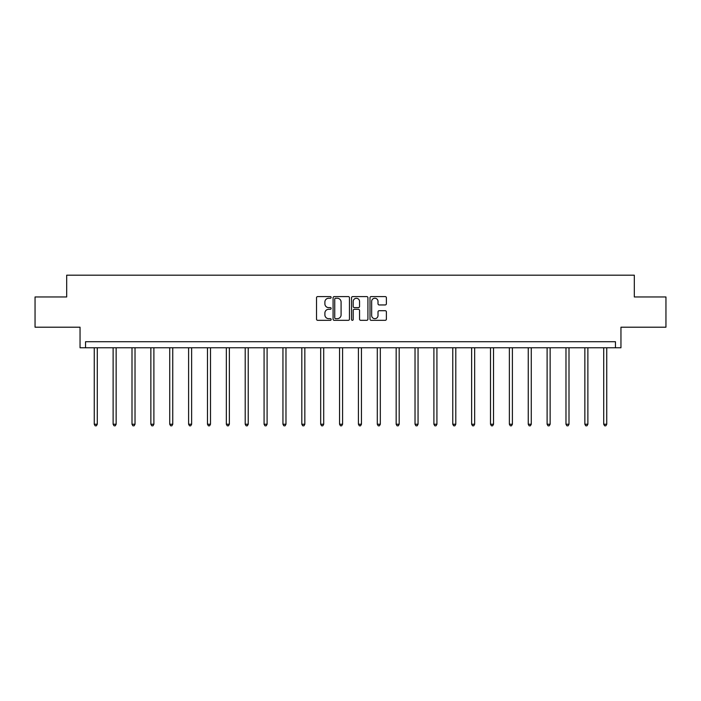 <?xml version="1.0" encoding="UTF-8"?>
<svg xmlns="http://www.w3.org/2000/svg" width="701" height="701" viewBox="0 0 701 701"><rect width="100%" height="100%" fill="white"/><g stroke="black" fill="none" stroke-linecap="round" stroke-linejoin="round"><path stroke-width="1.05" d="M331.144 297.417A0.832 0.832 0 0 0 330.32 296.584L317.702 296.584A1.183 1.183 0 0 0 316.519 297.767L316.519 319.139A1.183 1.183 0 0 0 317.702 320.331L330.32 320.331A0.832 0.832 0 0 0 331.144 319.498A0.832 0.832 0 0 0 330.32 318.666L328.681 318.666A3.803 3.803 0 0 1 324.887 314.863L324.887 313.084A3.803 3.803 0 0 1 328.681 309.29L330.32 309.29A0.832 0.832 0 0 0 331.144 308.458A0.832 0.832 0 0 0 330.32 307.625L328.681 307.625A3.803 3.803 0 0 1 324.887 303.822L324.887 302.043A3.803 3.803 0 0 1 328.681 298.249L330.32 298.249A0.832 0.832 0 0 0 331.144 297.417M35.05 296.961L35.05 327.201L80.045 327.201L80.045 347.766L620.955 347.766L620.955 327.201L665.95 327.201L665.95 296.961L634.317 296.961L634.317 275.195L66.683 275.195L66.683 296.961L35.05 296.961M385.2 304.953A1.183 1.183 0 0 0 386.382 303.77L386.382 297.767A1.183 1.183 0 0 0 385.2 296.584L371.188 296.584A1.183 1.183 0 0 0 369.997 297.767L369.997 319.139A1.183 1.183 0 0 0 371.188 320.331L385.2 320.331A1.183 1.183 0 0 0 386.382 319.139L386.382 311.901A1.183 1.183 0 0 0 385.2 310.709L379.206 310.709A1.183 1.183 0 0 0 378.014 311.901L378.014 315.494A3.172 3.172 0 0 1 374.842 318.666A3.172 3.172 0 0 1 371.661 315.494L371.661 301.421A3.172 3.172 0 0 1 374.842 298.249A3.172 3.172 0 0 1 378.014 301.421L378.014 303.77A1.183 1.183 0 0 0 379.206 304.953L385.2 304.953M615.452 347.766L615.452 341.72L85.548 341.72L85.548 347.766M349.457 297.767A1.183 1.183 0 0 0 348.274 296.584L334.263 296.584A1.183 1.183 0 0 0 333.08 297.767L333.08 319.139A1.183 1.183 0 0 0 334.263 320.331L348.274 320.331A1.183 1.183 0 0 0 349.457 319.139L349.457 297.767M352.726 296.584L366.737 296.584A1.183 1.183 0 0 1 367.92 297.767L367.92 319.139A1.183 1.183 0 0 1 366.737 320.331L360.743 320.331A1.183 1.183 0 0 1 359.552 319.139L359.552 310.473A1.183 1.183 0 0 0 358.369 309.29L354.391 309.29A1.183 1.183 0 0 0 353.199 310.473L353.199 319.498A0.832 0.832 0 0 1 352.366 320.331A0.832 0.832 0 0 1 351.543 319.498L351.543 297.767A1.183 1.183 0 0 1 352.726 296.584M335.569 298.249A0.832 0.832 0 0 0 334.736 299.073L334.736 317.833A0.832 0.832 0 0 0 335.569 318.666L337.295 318.666A3.803 3.803 0 0 0 341.089 314.863L341.089 302.043A3.803 3.803 0 0 0 337.295 298.249L335.569 298.249M359.552 301.483A3.172 3.172 0 0 0 356.38 298.302A3.172 3.172 0 0 0 353.199 301.483L353.199 306.442A1.183 1.183 0 0 0 354.391 307.625L358.369 307.625A1.183 1.183 0 0 0 359.552 306.442L359.552 301.483M94.258 347.766L94.258 424.236L97.281 424.236L97.281 347.766M97.281 424.236L96.37 425.805L95.161 425.805L94.258 424.236M113.124 347.766L113.124 424.236L116.147 424.236L116.147 347.766M116.147 424.236L115.244 425.805L114.035 425.805L113.124 424.236M131.998 347.766L131.998 424.236L135.021 424.236L135.021 347.766M135.021 424.236L134.11 425.805L132.901 425.805L131.998 424.236M150.864 347.766L150.864 424.236L153.887 424.236L153.887 347.766M153.887 424.236L152.984 425.805L151.775 425.805L150.864 424.236M169.73 347.766L169.73 424.236L172.753 424.236L172.753 347.766M172.753 424.236L171.85 425.805L170.641 425.805L169.73 424.236M188.604 347.766L188.604 424.236L191.627 424.236L191.627 347.766M191.627 424.236L190.716 425.805L189.507 425.805L188.604 424.236M207.47 347.766L207.47 424.236L210.493 424.236L210.493 347.766M210.493 424.236L209.59 425.805L208.381 425.805L207.47 424.236M226.344 347.766L226.344 424.236L229.367 424.236L229.367 347.766M229.367 424.236L228.456 425.805L227.247 425.805L226.344 424.236M245.21 347.766L245.21 424.236L248.233 424.236L248.233 347.766M248.233 424.236L247.322 425.805L246.112 425.805L245.21 424.236M264.075 347.766L264.075 424.236L267.099 424.236L267.099 347.766M267.099 424.236L266.196 425.805L264.987 425.805L264.075 424.236M282.95 347.766L282.95 424.236L285.973 424.236L285.973 347.766M285.973 424.236L285.062 425.805L283.852 425.805L282.95 424.236M301.816 347.766L301.816 424.236L304.839 424.236L304.839 347.766M304.839 424.236L303.936 425.805L302.727 425.805L301.816 424.236M320.681 347.766L320.681 424.236L323.704 424.236L323.704 347.766M323.704 424.236L322.802 425.805L321.593 425.805L320.681 424.236M339.556 347.766L339.556 424.236L342.579 424.236L342.579 347.766M342.579 424.236L341.667 425.805L340.458 425.805L339.556 424.236M358.421 347.766L358.421 424.236L361.444 424.236L361.444 347.766M361.444 424.236L360.542 425.805L359.333 425.805L358.421 424.236M377.296 347.766L377.296 424.236L380.319 424.236L380.319 347.766M380.319 424.236L379.407 425.805L378.198 425.805L377.296 424.236M396.161 347.766L396.161 424.236L399.184 424.236L399.184 347.766M399.184 424.236L398.273 425.805L397.064 425.805L396.161 424.236M415.027 347.766L415.027 424.236L418.05 424.236L418.05 347.766M418.05 424.236L417.148 425.805L415.938 425.805L415.027 424.236M433.901 347.766L433.901 424.236L436.925 424.236L436.925 347.766M436.925 424.236L436.013 425.805L434.804 425.805L433.901 424.236M452.767 347.766L452.767 424.236L455.79 424.236L455.79 347.766M455.79 424.236L454.888 425.805L453.678 425.805L452.767 424.236M471.633 347.766L471.633 424.236L474.656 424.236L474.656 347.766M474.656 424.236L473.753 425.805L472.544 425.805L471.633 424.236M490.507 347.766L490.507 424.236L493.53 424.236L493.53 347.766M493.53 424.236L492.619 425.805L491.41 425.805L490.507 424.236M509.373 347.766L509.373 424.236L512.396 424.236L512.396 347.766M512.396 424.236L511.493 425.805L510.284 425.805L509.373 424.236M528.247 347.766L528.247 424.236L531.27 424.236L531.27 347.766M531.27 424.236L530.359 425.805L529.15 425.805L528.247 424.236M547.113 347.766L547.113 424.236L550.136 424.236L550.136 347.766M550.136 424.236L549.225 425.805L548.016 425.805L547.113 424.236M565.979 347.766L565.979 424.236L569.002 424.236L569.002 347.766M569.002 424.236L568.099 425.805L566.89 425.805L565.979 424.236M584.853 347.766L584.853 424.236L587.876 424.236L587.876 347.766M587.876 424.236L586.965 425.805L585.756 425.805L584.853 424.236M603.719 347.766L603.719 424.236L606.742 424.236L606.742 347.766M606.742 424.236L605.839 425.805L604.63 425.805L603.719 424.236"/></g></svg>
